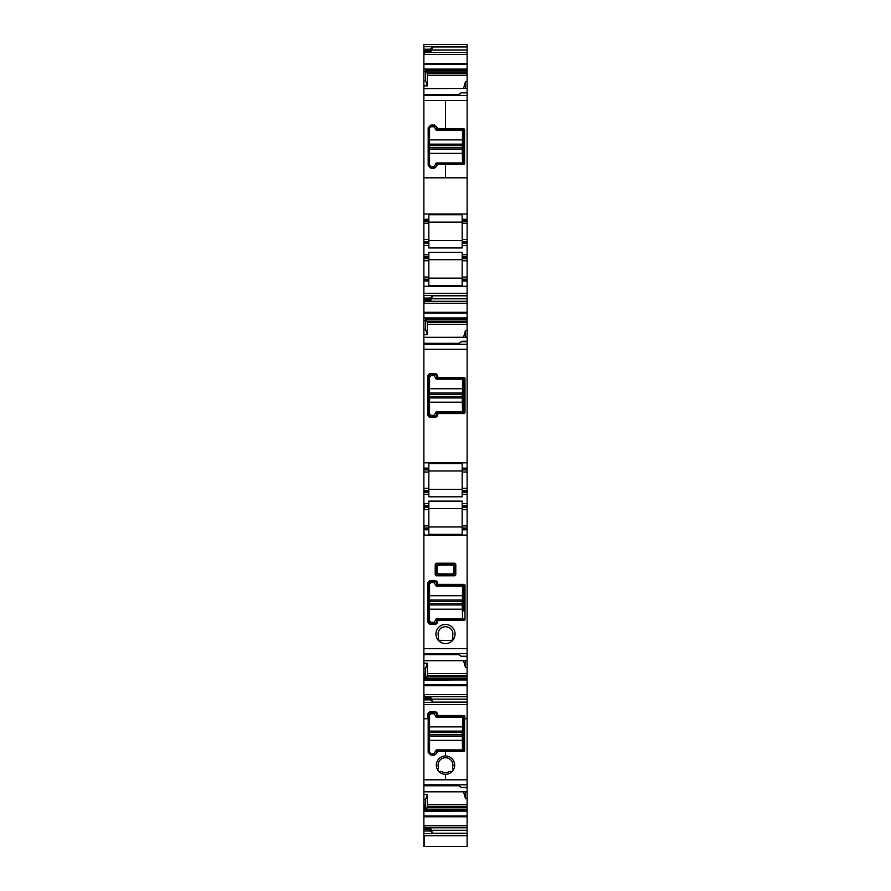 <?xml version="1.0" encoding="UTF-8"?>
<svg xmlns="http://www.w3.org/2000/svg" width="891" height="891" viewBox="0 0 891 891"><rect width="100%" height="100%" fill="white"/><g stroke="black" fill="none" stroke-linecap="round" stroke-linejoin="round"><path stroke-width="1.34" d="M429.551 734.674L429.551 752.049L430.966 753.463L434.162 753.463L436.289 749.921L462.518 749.921L462.162 731.132L429.551 731.132L429.551 734.674L462.162 734.674M429.551 726.878L462.518 726.878L462.518 717.311L436.289 717.311L434.162 713.769L430.966 713.769L429.551 715.183L429.551 731.132M462.518 726.878L462.518 737.871M462.518 729.361L462.162 731.132M429.551 736.1L462.162 736.1M429.551 147.694L429.551 165.069L430.966 166.483L434.162 166.483L436.289 162.942L462.518 162.942L462.162 144.153L429.551 144.153L429.551 147.694L462.162 147.694M429.551 139.898L462.518 139.898L462.518 130.331L436.289 130.331L434.162 126.789L430.966 126.789L429.551 128.204L429.551 144.153M462.518 139.898L462.518 150.891M462.518 142.382L462.162 144.153M429.551 149.12L462.162 149.12M429.551 396.528L429.551 413.892L430.966 415.317L434.162 415.317L436.289 411.765L462.518 411.765L462.162 392.987L429.551 392.987L429.551 396.528L462.162 396.528M429.551 388.732L462.518 388.732L462.518 379.154L436.289 379.154L434.162 375.612L430.966 375.612L429.551 377.027L429.551 392.987M462.518 388.732L462.518 399.714M462.518 391.205L462.162 392.987M429.551 397.943L462.162 397.943M429.551 603.53L429.551 620.893L430.966 622.319L434.162 622.319L436.289 618.766L462.518 618.766L462.162 599.988L429.551 599.988L429.551 603.53L462.162 603.53M429.551 595.734L462.518 595.734L462.518 586.155L436.289 586.155L434.162 582.614L430.966 582.614L429.551 584.028L429.551 599.988M462.518 595.734L462.518 606.715M462.518 598.206L462.162 599.988M429.551 604.944L462.162 604.944M458.787 94.479L423.882 94.479L423.882 100.46L467.118 100.46L467.118 177.821L423.882 177.821L423.882 213.985L467.118 213.985L467.118 177.821L445.5 177.821L445.5 164.3L437.904 164.3L437.292 164.913L436.646 164.267L437.347 163.643A0.713 0.713 0 0 0 436.635 164.356L436.635 165.425A2.127 2.127 0 0 1 434.507 167.541L434.507 168.199L430.966 168.199L428.181 165.425L428.181 127.847L430.966 125.063L434.507 125.063L437.904 128.961L463.977 128.961L464.59 129.585L463.977 128.961A0.59 0.59 0 0 1 464.59 129.585L464.59 163.688L463.977 164.3L464.59 163.688A0.59 0.59 0 0 1 463.977 164.3L437.904 164.3L434.507 168.199M463.977 164.3L463.309 163.643A0.713 0.713 0 0 0 463.921 163.031L463.309 163.643L437.347 163.643M463.933 162.942L463.933 130.331A0.713 0.713 0 0 0 463.309 129.629L463.933 130.331L463.921 163.031L464.59 163.688M436.635 128.905L436.635 127.847L437.292 127.847L437.904 128.961L437.258 129.618L436.635 128.905A0.713 0.713 0 0 0 437.347 129.618L463.309 129.629L463.977 128.961M436.067 126.388L434.507 125.72A2.127 2.127 0 0 1 436.635 127.847A2.127 2.127 0 0 0 436.067 126.388L429.417 126.388A2.127 2.127 0 0 0 428.838 127.847A2.127 2.127 0 0 1 430.966 125.72L429.417 126.388M428.181 127.847L428.838 127.847L428.838 165.425L428.181 165.425M434.507 167.541L430.966 167.541A2.127 2.127 0 0 1 428.838 165.425M463.22 129.618L437.258 129.618M434.507 125.063L434.507 125.72L430.966 125.72L430.966 125.063M423.882 95.448L467.118 95.448L467.118 100.46L445.5 100.46L445.5 128.961L445.5 100.46L423.882 100.46L423.882 177.821L445.5 177.821L445.5 164.3M467.118 92.842L461.093 92.842L467.118 92.842L467.118 95.448M461.093 92.842L457.907 95.092L460.034 95.092M423.882 49.228L423.882 44.55L467.118 44.55L467.118 49.985L430.966 49.985L433.093 46.978L429.908 49.228L428.482 50.809L428.838 51.377L423.882 51.199L423.882 49.228L429.908 49.228M423.882 80.524L423.882 85.792L427.468 85.881L425.475 80.569L423.882 80.524L423.882 63.484L467.118 63.484L467.118 49.985M467.118 63.484L467.118 64.297L423.882 64.297M467.118 70.055L425.43 70.055L467.118 70.055L467.118 64.297M423.882 85.792L423.882 88.487L467.118 88.487L467.118 70.155M467.118 88.409L423.882 88.621L467.118 88.409M467.118 92.419L467.118 88.621M467.118 213.985L467.118 239.501L462.162 239.501L462.162 221.068L467.118 221.068M467.118 243.399L467.118 254.748L462.162 254.748L462.162 252.298L428.838 252.298L428.838 256.864L423.882 256.864L423.882 245.526L428.838 245.526L428.838 247.965L462.162 247.965L462.162 243.399L467.118 243.399L467.118 239.501M467.118 254.748L467.118 256.864L462.162 256.864L462.162 258.646L467.118 258.646L467.118 256.864M428.838 256.864L428.838 258.646L423.882 258.646L423.882 277.079L428.838 277.079L428.838 285.532L462.162 285.532L462.162 280.977L467.118 280.977L467.118 279.206L462.162 279.206L467.118 279.206L467.118 258.646M467.118 280.977L467.118 286.289L423.882 286.289L423.882 280.977L428.838 280.977M423.882 286.289L423.882 293.384L467.118 293.384L467.118 286.289M423.882 298.062L423.882 293.384L467.118 293.384L467.118 298.808L430.966 298.808L433.093 295.801L429.908 298.062L428.482 299.643L428.838 300.211L423.882 300.022L423.882 298.062L429.908 298.062M423.882 329.358L423.882 334.615L427.468 334.704L425.475 329.392L423.882 329.358L423.882 312.307L467.118 312.307L467.118 298.808M467.118 312.307L467.118 313.131L423.882 313.131M467.118 318.889L425.43 318.889L467.118 318.889L467.118 313.131M423.882 334.615L423.882 337.321L467.118 337.321L467.118 318.989M467.118 337.244L423.882 337.444L467.118 337.244M423.882 469.902L428.838 469.902L428.838 488.335L423.882 488.335L423.882 343.926L457.907 343.926L462.518 341.242L467.118 341.242L467.118 337.444M467.118 341.242L467.118 488.335L462.162 488.335L462.162 469.902L467.118 469.902M423.882 488.335L423.882 494.36L428.838 494.36L428.838 496.799L462.162 496.799L462.162 492.233L467.118 492.233L467.118 488.335M467.118 492.233L467.118 505.698L462.162 505.698L462.162 501.132L428.838 501.132L428.838 503.571L423.882 503.571L423.882 660.688L467.118 660.61L467.118 718.725L464.991 718.725L464.378 715.54L463.22 716.598A0.713 0.713 0 0 1 463.353 716.609M467.118 528.92L462.162 528.92L462.162 529.8L467.118 529.8L467.118 528.029L462.162 528.029L467.118 528.029L467.118 505.698M467.118 529.8L467.118 535.123L424.227 535.123L423.882 529.8M423.882 648.637L467.118 648.637L467.118 535.123M467.118 648.637L467.118 660.688L423.882 660.688L423.882 663.305L427.468 663.216L427.268 675.333L467.118 675.333M427.468 663.216L425.475 668.528L423.882 668.573L423.882 663.305L423.882 718.725L428.181 718.725L428.181 752.405L430.966 755.178L434.507 755.178L437.292 752.405L436.646 751.247L436.635 752.405A2.127 2.127 0 0 1 434.507 754.532L430.966 754.532A2.127 2.127 0 0 1 428.838 752.405L428.838 714.827A2.127 2.127 0 0 1 430.966 712.7L434.507 712.7L430.966 712.7L430.966 711.642A3.185 3.185 0 0 0 427.78 714.827L427.78 718.725L423.882 718.725L423.882 779.792L467.118 779.792L467.118 791.832L423.882 791.832L467.118 791.832L467.118 846.45L424.227 846.45L424.227 835.702M436.646 751.247L437.347 750.623A0.713 0.713 0 0 0 436.635 751.336M437.347 412.477A0.713 0.713 0 0 0 436.646 413.101L437.258 412.477L463.22 412.477A0.713 0.713 0 0 0 463.933 411.765L463.933 379.154A0.713 0.713 0 0 0 463.22 378.452L437.258 378.441A0.713 0.713 0 0 0 437.347 378.452M436.646 413.101L436.635 413.19A0.713 0.713 0 0 1 436.646 413.101L437.704 414.159L438.316 413.535L464.378 413.535L464.991 412.923L464.991 377.996L463.933 379.154M436.635 377.739A0.713 0.713 0 0 0 437.258 378.441L436.635 376.681A2.127 2.127 0 0 0 434.507 374.554L430.966 374.554A2.127 2.127 0 0 0 428.838 376.681L428.838 414.248A2.127 2.127 0 0 0 430.966 416.375L434.507 416.375A2.127 2.127 0 0 0 436.635 414.248L436.635 413.19M463.933 411.765L463.22 412.477M463.22 378.452L463.921 379.065M428.838 508.538L462.162 508.538M462.162 526.971L428.838 526.971M428.838 240.57L462.162 240.57L428.838 240.57M462.162 222.137L428.838 222.137M428.838 259.704L462.162 259.704L428.838 259.704M462.162 278.137L428.838 278.137M428.838 489.393L462.162 489.393L428.838 489.393M437.347 750.623L463.22 750.623A0.713 0.713 0 0 0 463.342 750.623L463.933 749.921A0.713 0.713 0 0 1 463.921 750.055M464.991 716.152L463.921 717.222A0.713 0.713 0 0 0 463.921 717.188L463.933 717.311A0.713 0.713 0 0 0 463.933 717.233M436.657 716.03A0.713 0.713 0 0 0 437.225 716.587M463.22 716.598L437.258 716.598A0.713 0.713 0 0 0 437.281 716.598L436.635 714.827A2.127 2.127 0 0 0 434.507 712.7L434.507 711.642L430.966 711.642M462.162 470.96L428.838 470.96M423.882 213.985L423.882 219.297L428.838 219.297L428.838 214.731L462.162 214.731L462.162 219.297L467.118 219.297L462.162 219.297L462.162 221.068M462.162 243.399L462.162 239.501M462.162 280.977L462.162 258.646M462.162 254.748L462.162 256.864M436.635 714.827L437.704 714.827A3.185 3.185 0 0 0 434.507 711.642M437.704 714.827L436.646 715.985M464.378 715.54L438.316 715.54L437.704 714.927M463.921 717.222L463.309 716.609M463.933 717.311L463.933 749.921M434.507 755.178L434.507 754.532A2.127 2.127 0 0 0 436.635 752.405L437.904 751.28L445.5 751.28L445.5 756.002A9.166 9.166 0 0 0 436.334 765.157A9.166 9.166 0 0 0 445.5 774.324L445.5 779.792L467.118 779.792L467.118 718.725L464.59 718.725L464.59 750.668L463.977 751.28A0.59 0.59 0 0 0 464.59 750.668L463.977 751.28L463.22 750.623M452.684 768.421L453.33 769.924A2.127 2.127 0 0 0 452.684 768.421L452.505 767.674A7.44 7.44 0 0 0 441.936 758.631A7.44 7.44 0 0 0 438.495 767.674L438.316 768.421A2.127 2.127 0 0 0 437.67 769.924L438.316 768.421M451.548 772.04L449.955 771.673A2.127 2.127 0 0 0 451.548 772.04M441.401 771.539A0.713 0.713 0 0 1 441.813 771.628A7.44 7.44 0 0 0 449.187 771.628L449.955 771.673M441.045 771.673L439.452 772.04A2.127 2.127 0 0 0 441.045 771.673L441.813 771.628M428.838 51.377L430.966 51.322L430.966 49.985M430.264 50.954L429.028 51.322M427.468 85.881L427.268 73.764L467.118 73.764M467.118 72.817L427.09 72.817L427.268 73.764M427.09 72.817L425.497 70.155M425.43 70.055L425.475 71.759L423.882 71.759M425.475 80.569L425.475 71.759M463.532 88.409L465.525 81.56L465.525 88.409M428.838 239.501L423.882 239.501L423.882 219.297L428.838 219.297L428.838 245.526M428.838 258.646L428.838 277.079M428.838 300.211L430.966 300.156L430.966 298.808M430.264 299.788L429.028 300.156M427.468 334.704L427.268 322.598L467.118 322.598M467.118 321.64L427.09 321.64L427.268 322.598M427.09 321.64L425.497 318.989M425.43 318.889L425.475 320.593L423.882 320.593M425.475 329.392L425.475 320.593M463.532 337.244L465.525 330.383L465.525 337.244M462.162 529.8L462.162 534.366L428.838 534.366L428.838 505.698L423.882 505.698M428.838 507.469L423.882 507.469M428.838 528.029L423.882 528.029M465.525 660.688L465.525 667.548L463.532 660.688M425.475 668.528L425.018 680.223L467.118 679.9M427.268 675.333L426.555 678.218L425.107 679.9M430.264 698.143L430.966 697.776L430.966 699.112L433.093 702.119L428.482 698.288L430.966 697.776L429.028 697.776M423.882 697.898L428.838 697.72M467.118 787.833L461.093 787.41L467.118 787.41M463.977 751.28L445.5 751.28L445.5 756.002A9.166 9.166 0 0 1 454.666 765.157A9.166 9.166 0 0 1 445.5 774.324L445.5 779.792L423.882 779.792L423.882 785.149L457.907 785.149L461.093 787.41M465.525 791.832L465.525 798.692L463.532 791.832M425.475 799.684L423.882 799.717L423.882 794.46L427.468 794.371L425.475 799.684L425.018 811.367L467.118 811.055M427.468 794.371L427.268 806.478L426.555 809.362L425.107 811.055M430.264 829.287L430.966 828.92L430.966 830.267L433.093 833.274L428.482 829.432L430.966 828.92L429.028 828.92M423.882 799.717L423.882 829.053L428.838 828.864M428.838 505.698L428.838 503.571M462.162 492.233L462.162 488.335M423.882 468.131L428.838 468.131L428.838 463.565L462.162 463.565L462.162 469.902M428.838 468.131L428.838 469.902M428.838 488.335L428.838 490.462L423.882 490.462L428.838 490.462L428.838 494.36M436.646 377.829L437.704 376.681A3.185 3.185 0 0 0 434.507 373.485L430.966 373.485A3.185 3.185 0 0 0 427.78 376.681L427.78 414.248A3.185 3.185 0 0 0 430.966 417.434L434.507 417.434A3.185 3.185 0 0 0 437.704 414.248L437.704 414.159M437.704 376.77L438.316 377.383L464.378 377.383L464.991 377.996M467.118 656.678L461.093 656.255L467.118 656.255M423.882 654.005L457.907 654.005L461.093 656.255M463.22 619.479L437.347 619.479A0.713 0.713 0 0 0 436.635 620.192L436.635 621.25A2.127 2.127 0 0 1 434.507 623.377L430.966 623.377A2.127 2.127 0 0 1 428.838 621.25L428.838 583.683A2.127 2.127 0 0 1 430.966 581.556A2.127 2.127 0 0 0 428.838 583.683L427.78 583.683L427.78 621.25A3.185 3.185 0 0 0 430.966 624.446L434.507 624.446A3.185 3.185 0 0 0 437.704 621.25L438.316 620.548L437.347 619.479L463.309 619.479L463.933 618.766A0.713 0.713 0 0 1 463.309 619.479L464.378 620.548L464.991 619.924L463.921 618.855M463.933 611.014L463.933 586.155L463.933 611.014M427.78 583.683A3.185 3.185 0 0 1 430.966 580.487L430.966 581.556L434.507 581.556A2.127 2.127 0 0 1 436.635 583.683L438.316 584.385L464.378 584.385L463.309 585.454A0.713 0.713 0 0 1 463.921 586.066L463.309 585.454L437.347 585.454A0.713 0.713 0 0 1 436.635 584.741L437.347 585.454M423.882 63.484L423.882 54.741L424.907 51.4M465.525 81.56L467.118 81.593M467.118 241.628L462.162 241.628M423.882 312.307L423.882 303.575L424.907 300.234M465.525 330.383L467.118 330.427M461.093 341.665L467.118 341.665M467.118 490.462L462.162 490.462M462.162 505.698L462.162 507.469L467.118 507.469M462.162 528.92L462.162 507.469M465.525 667.548L467.118 667.504M425.497 678.942L467.118 678.942M424.907 697.698L424.083 694.601L467.118 694.601M465.525 798.692L467.118 798.648M426.087 810.086L425.497 810.086M424.907 828.842L424.083 825.757L467.118 825.757M462.162 468.131L467.118 468.131M423.882 94.479L423.882 88.621M423.882 343.926L423.882 337.444M428.582 697.72L423.882 697.72L424.083 694.601M423.882 699.869L429.908 699.869M423.882 704.547L467.118 704.547M423.882 785.149L423.882 794.46M428.582 828.864L423.882 828.864L424.083 825.757M423.882 829.053L423.882 835.702L467.118 835.702M423.882 831.013L429.908 831.013M423.882 50.809L428.482 50.809M423.882 54.741L423.882 51.199M423.882 221.068L428.838 221.068L423.882 221.068M423.882 239.501L423.882 241.628L428.838 241.628M423.882 241.628L423.882 243.399L428.838 243.399M423.882 243.399L423.882 245.526M423.882 258.646L423.882 256.864M428.838 279.206L423.882 279.206L428.838 279.206M423.882 277.079L423.882 280.977M423.882 299.643L428.482 299.643M423.882 303.575L423.882 300.022M423.882 492.233L428.838 492.233M428.838 528.92L424.227 528.92L424.227 529.8L428.838 529.8M423.882 698.288L428.482 698.288M423.882 829.432L428.482 829.432M423.882 835.212L423.882 846.45M423.882 503.571L423.882 494.36M463.933 586.155L464.991 584.997L464.378 584.385M436.635 620.192L437.258 619.49M434.507 624.446L434.507 623.377A2.127 2.127 0 0 0 436.635 621.25L437.704 621.25M428.838 583.683L428.838 621.25A2.127 2.127 0 0 0 430.966 623.377L430.966 624.446M436.635 583.683L436.635 584.741M441.379 640.384A0.713 0.713 0 0 1 441.813 640.473L438.172 640.172A9.567 9.567 0 0 0 452.828 640.172L449.187 640.473A0.713 0.713 0 0 1 449.621 640.384M438.506 636.965A0.713 0.713 0 0 0 438.495 636.519C437.425 632.666 438.572 629.647 441.936 627.476L445.5 626.573L449.064 627.476C452.428 629.659 453.575 632.666 452.505 636.519L452.84 640.15A9.567 9.567 0 0 0 450.089 625.616A9.567 9.567 0 0 0 438.16 640.15A2.127 2.127 0 0 1 437.67 638.669M438.495 636.519L438.16 640.15A2.127 2.127 0 0 0 438.172 640.172M440.677 640.729A2.127 2.127 0 0 1 439.319 640.874M441.813 640.473L449.187 640.473M452.951 637.588A2.127 2.127 0 0 1 453.33 638.903M452.773 640.228A2.127 2.127 0 0 1 451.403 640.919M464.991 584.997L464.991 619.924M464.378 620.548L438.316 620.548M430.966 580.487L434.507 580.487A3.185 3.185 0 0 1 437.704 583.683M435.209 564.215L435.209 574.784L436.211 575.786L454.789 575.786L455.791 574.784L455.791 564.215L454.789 563.212L436.211 563.212L435.209 564.215L436.601 565.607A1.414 0.813 135 0 1 437.604 564.604L438.439 565.028L437.013 566.442L436.601 565.607L436.601 573.392A1.414 0.813 45 0 0 437.604 574.394L438.483 573.927L437.069 572.512L437.069 566.498L438.483 565.072L452.517 565.072L453.931 566.498L453.931 572.512L452.517 573.927L438.483 573.927M454.789 575.786L452.561 573.982L453.987 572.557L454.399 573.392A1.414 0.813 -45 0 1 453.396 574.394L437.604 574.394L436.211 575.786M454.789 563.212L453.396 564.604A1.414 0.813 -135 0 1 454.399 565.607L453.987 566.442L452.561 565.028L453.396 564.604L437.604 564.604L436.211 563.212M435.209 574.784L437.013 572.557L438.283 573.971L452.517 573.927M452.717 565.028L438.483 565.072M437.292 164.913L436.635 165.425M437.292 751.893L437.904 751.28L437.258 750.634M429.551 732.547L462.162 732.547M429.551 740.354L462.518 740.354M429.551 145.567L462.162 145.567M429.551 153.363L462.518 153.363M429.551 394.401L462.162 394.401M429.551 402.197L462.518 402.197M429.551 601.403L462.162 601.403M429.551 609.199L462.518 609.199M430.966 167.541L430.966 168.199M437.258 163.654L437.904 164.3M464.59 129.585L463.921 130.242M436.646 128.995L437.292 128.349M423.882 95.092L457.907 95.092M428.838 714.827L427.78 714.827M438.316 715.54L437.258 716.598M464.59 750.668L463.921 750.01M430.966 754.532L430.966 755.178M428.838 752.405L428.181 752.405M428.838 509.596L424.227 509.596L424.227 506.589L428.838 506.589M423.882 506.589L424.227 503.571M428.838 525.902L424.227 525.902L423.882 528.92M463.921 411.854L464.991 412.923M463.309 412.466L464.378 413.535M437.258 412.477L438.316 413.535M436.635 414.248L437.704 414.248M434.507 416.375L434.507 417.434M430.966 416.375L430.966 417.434M437.258 378.441L438.316 377.383M436.635 376.681L437.704 376.681M434.507 374.554L434.507 373.485M430.966 374.554L430.966 373.485M428.838 376.681L427.78 376.681M428.838 414.248L427.78 414.248M463.309 378.452L464.378 377.383M467.118 46.978L433.093 46.978M424.907 52.491L467.118 52.491M467.118 54.496L424.083 54.496M467.118 69.197L425.107 69.197M467.118 69.108L425.074 69.108M467.118 70.89L426.555 70.89M426.622 71.057L467.118 71.057M467.118 75.523L427.468 75.523M462.162 220.188L467.118 220.188M462.162 223.196L467.118 223.196M467.118 242.519L462.162 242.519M462.162 245.526L467.118 245.526M467.118 257.755L462.162 257.755M462.162 260.773L467.118 260.773M462.162 277.079L467.118 277.079M467.118 280.086L462.162 280.086M467.118 295.801L433.093 295.801M424.907 301.314L467.118 301.314M467.118 303.319L424.083 303.319M467.118 318.02L425.107 318.02M467.118 317.931L425.074 317.931M467.118 319.713L426.555 319.713M426.622 319.891L467.118 319.891M467.118 324.346L427.468 324.346M462.162 469.011L467.118 469.011M462.162 472.03L467.118 472.03M467.118 491.342L462.162 491.342M462.162 494.36L467.118 494.36M467.118 503.571L462.162 503.571M467.118 506.589L462.162 506.589M462.162 509.596L467.118 509.596M462.162 525.902L467.118 525.902M427.468 673.574L467.118 673.574M427.09 676.28L467.118 676.28M426.622 678.04L467.118 678.04M426.555 678.218L467.118 678.218M425.43 679.042L467.118 679.042M425.074 679.989L467.118 679.989M424.907 696.606L467.118 696.606M430.966 699.112L467.118 699.112M433.093 702.119L467.118 702.119M427.468 804.729L467.118 804.729M427.268 806.478L467.118 806.478M427.09 807.435L467.118 807.435M426.622 809.184L467.118 809.184M426.555 809.362L467.118 809.362M425.43 810.197L467.118 810.197M425.074 811.144L467.118 811.144M424.907 827.761L467.118 827.761M430.966 830.267L467.118 830.267M433.093 833.274L467.118 833.274M423.882 46.622L467.118 46.622M423.882 68.874L425.018 68.874M423.882 254.748L428.838 254.748M423.882 295.456L467.118 295.456M423.882 317.708L425.018 317.708M423.882 660.476L467.118 660.476M423.882 680.223L425.018 680.223M423.882 684.8L467.118 684.8M423.882 685.625L467.118 685.625M423.882 702.476L467.118 702.476M423.882 784.804L467.118 784.804M423.882 791.631L467.118 791.631M423.882 811.367L425.018 811.367M423.882 815.944L467.118 815.944M423.882 816.769L467.118 816.769M423.882 833.62L467.118 833.62M428.582 51.377L423.882 51.377L428.694 51.4M423.882 220.188L428.838 220.188M423.882 223.196L428.838 223.196M423.882 242.519L428.838 242.519M423.882 257.755L428.838 257.755M423.882 260.773L428.838 260.773M428.838 280.086L423.882 280.086M428.582 300.211L423.882 300.211L428.694 300.234M423.882 469.011L428.838 469.011M423.882 472.03L428.838 472.03M423.882 491.342L428.838 491.342M423.882 677.338L425.475 677.338M423.882 808.493L425.475 808.493M437.08 574.016L438.35 574.016M452.65 574.016L453.92 574.016M423.882 344.271L467.118 344.271M423.882 462.808L467.118 462.808M423.882 349.283L467.118 349.283M423.882 653.649L467.118 653.649M437.704 583.772L436.646 584.83M438.316 584.385L437.258 585.443M437.704 621.161L436.646 620.103M428.838 621.25L427.78 621.25M434.507 581.556L434.507 580.487M455.791 574.784L454.399 573.392L454.399 565.607L455.791 564.215M453.931 572.512L453.931 566.498M437.069 572.512L437.069 566.498M467.118 846.45L424.227 846.45M458.787 343.302L423.882 343.302M423.882 654.629L458.787 654.629M423.882 697.698L428.694 697.698M423.882 785.773L458.787 785.773M423.882 828.842L428.694 828.842"/></g></svg>

